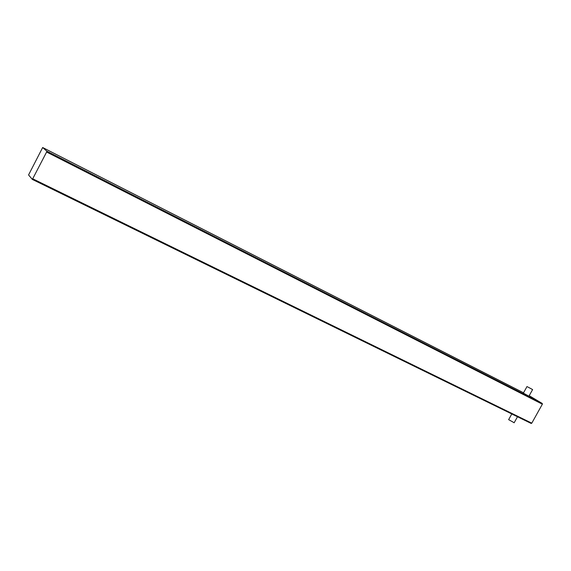 <?xml version="1.0" encoding="UTF-8"?>
<svg xmlns="http://www.w3.org/2000/svg" width="571" height="571" viewBox="0 0 571 571"><rect width="100%" height="100%" fill="white"/><g stroke="black" fill="none" stroke-linecap="round" stroke-linejoin="round"><path stroke-width="0.86" d="M528.924 396.195L523.35 393.133L527.026 386.517M527.704 386.931L532.607 389.565L527.704 386.931M514.171 422.74L508.633 419.649L511.787 413.961M28.564 174.947L42.661 147.518L46.865 151.222L46.615 152.029L32.369 179.43L28.564 174.947M529.21 395.689L542.279 403.476L542.35 404.189L531.787 423.161L531.194 423.454L32.376 179.437L531.194 423.454M523.543 392.798L42.661 147.518L523.543 392.798M542.279 403.476L46.865 151.222M542.35 404.189L46.615 152.029M531.787 423.161L32.825 178.844M528.91 396.224L532.607 389.565M514.136 422.804L517.497 416.759"/></g></svg>
